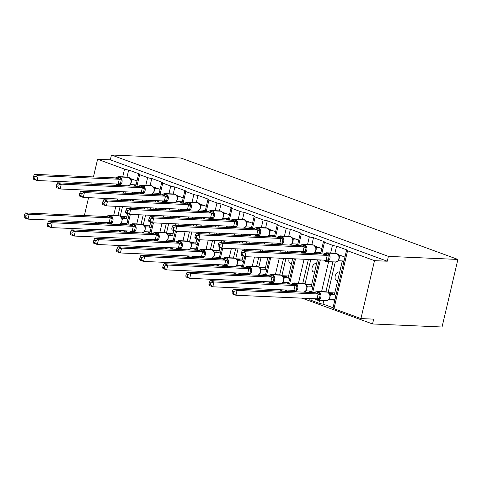 <?xml version="1.0" encoding="UTF-8"?>
<svg xmlns="http://www.w3.org/2000/svg" width="482" height="482" viewBox="0 0 482 482"><rect width="100%" height="100%" fill="white"/><g stroke="black" fill="none" stroke-linecap="round" stroke-linejoin="round"><path stroke-width="0.72" d="M93.442 176.924L97.587 159.265L110.336 159.819L111.469 154.993L180.967 158.042L457.9 259.437L442.054 327.007L372.55 323.958L373.683 319.132L360.934 318.578L333.978 308.709A3.006 0.458 -166.8 0 1 332.96 308.106L346.546 250.188A3.006 0.458 -166.8 0 1 347.257 250.062L336.593 246.157L334.948 253.164M95.731 222.1L95.623 222.564L98.43 223.594M117.265 230.486L121.536 232.053M140.364 238.945L144.636 240.512M163.464 247.405L167.736 248.971M186.57 255.864L190.842 257.43M209.67 264.323L213.942 265.889M232.77 272.782L237.048 274.348M255.876 281.241L260.147 282.807M278.976 289.7L283.247 291.267M302.081 298.159L372.55 323.958M137.015 180.943L130.291 178.485M336.593 246.157A3.006 0.458 13.2 0 1 332.459 245.26L324.464 242.332A3.006 0.458 -166.8 0 1 323.446 241.729A3.006 0.458 -166.8 0 1 324.151 241.603L313.493 237.698A3.006 0.458 13.2 0 1 309.354 236.801L301.358 233.872A3.006 0.458 -166.8 0 1 300.34 233.27A3.006 0.458 -166.8 0 1 301.051 233.143L290.387 229.239A3.006 0.458 13.2 0 1 286.254 228.341L278.259 225.413A3.006 0.458 -166.8 0 1 277.24 224.811A3.006 0.458 -166.8 0 1 277.951 224.684L267.287 220.78A3.006 0.458 13.2 0 1 263.154 219.882L255.153 216.954A3.006 0.458 -166.8 0 1 254.141 216.352A3.006 0.458 -166.8 0 1 254.845 216.225L244.181 212.321A3.006 0.458 13.2 0 1 240.048 211.423L232.053 208.495A3.006 0.458 -166.8 0 1 231.035 207.893A3.006 0.458 -166.8 0 1 231.746 207.766L221.081 203.862A3.006 0.458 13.2 0 1 216.948 202.964L208.953 200.036A3.006 0.458 -166.8 0 1 207.935 199.434A3.006 0.458 -166.8 0 1 208.64 199.307L197.982 195.403A3.006 0.458 13.2 0 1 193.842 194.505L185.847 191.577A3.006 0.458 -166.8 0 1 184.829 190.974A3.006 0.458 -166.8 0 1 185.54 190.848L174.876 186.944A3.006 0.458 13.2 0 1 170.742 186.046L162.747 183.118A3.006 0.458 -166.8 0 1 161.729 182.515A3.006 0.458 -166.8 0 1 162.44 182.389L151.776 178.485A3.006 0.458 13.2 0 1 147.643 177.593L139.641 174.665A3.006 0.458 -166.8 0 1 138.629 174.056A3.006 0.458 -166.8 0 1 139.334 173.93L128.67 170.025L127.031 177.039M135.834 185.962L134.237 185.377L134.056 186.148M132.646 192.155L132.327 193.517M130.923 199.524L130.598 200.892M129.194 206.898L128.875 208.26M127.603 213.671L126.405 218.78L128.001 219.364M134.237 185.377L135.954 185.456M126.826 224.383L123.97 223.335M125.127 231.619L122.681 230.727M160.114 189.402L153.39 186.938M151.776 178.485L150.131 185.498M158.94 194.421L157.343 193.836L157.162 194.608M155.752 200.614L155.433 201.976M154.023 207.983L153.704 209.345M152.294 215.358L151.975 216.719M150.703 222.13L149.504 227.239L151.101 227.823M157.343 193.836L159.054 193.915M149.926 232.842L147.07 231.794M148.227 240.078L145.787 239.186M183.214 197.861L176.496 195.397M174.876 186.944L173.231 193.957M182.039 202.88L180.443 202.295L180.262 203.067M178.852 209.074L178.533 210.435M177.123 216.442L176.804 217.804M175.394 223.811L175.074 225.178M173.809 230.589L172.61 235.692L174.207 236.276M180.443 202.295L182.16 202.374M173.026 241.301L170.176 240.253M171.333 248.537L168.887 247.646M206.32 206.32L199.596 203.856M197.982 195.403L196.337 202.416M205.139 211.339L203.543 210.755L203.368 211.52M201.958 217.533L201.639 218.894M200.229 224.901L199.91 226.263M198.5 232.27L198.18 233.637M196.909 239.048L195.71 244.151L197.307 244.736M203.543 210.755L205.26 210.827M196.132 249.76L193.276 248.712M194.433 256.996L191.987 256.105M229.42 214.779L222.696 212.315M221.081 203.862L219.437 210.875M228.245 219.798L226.648 219.214L226.468 219.979M225.058 225.992L224.739 227.353M223.329 233.36L223.009 234.722M221.6 240.729L221.28 242.097M220.009 247.507L218.816 252.61L220.413 253.195M226.648 219.214L228.366 219.286M219.232 258.213L216.376 257.171M217.533 265.455L215.093 264.564M252.526 223.238L245.802 220.774M244.181 212.321L242.542 219.334M251.345 228.257L249.748 227.673L249.568 228.438M248.158 234.445L247.838 235.812M246.435 241.819L246.109 243.181M244.705 249.188L244.38 250.55M243.115 255.966L241.916 261.069L243.512 261.654M249.748 227.673L251.465 227.745M242.338 266.673L239.482 265.63M240.638 273.915L238.192 273.017M275.626 231.697L268.902 229.233M267.287 220.78L265.642 227.787M274.451 236.716L272.854 236.132L272.673 236.897M271.264 242.904L270.944 244.272M269.534 250.279L269.215 251.64M267.805 257.647L265.016 269.528L266.612 270.113M272.854 236.132L274.565 236.204M265.437 275.132L262.582 274.089M263.738 282.374L261.292 281.476M298.726 240.15L292.008 237.692M290.387 229.239L288.742 236.246M297.551 245.175L295.954 244.591L295.773 245.356M294.363 251.363L294.044 252.731M292.634 258.738L288.122 277.987L289.718 278.572M295.954 244.591L297.671 244.663M288.537 283.591L285.681 282.548M286.844 290.833L284.398 289.935M321.831 248.61L315.108 246.151M313.493 237.698L311.848 244.705M320.651 253.634L319.054 253.05L318.873 253.815M317.469 259.822L311.221 286.447L312.818 287.031M319.054 253.05L320.771 253.122M311.643 292.05L308.787 291.007M309.944 299.292L307.498 298.394M120.247 216.243L122.506 206.603M123.916 200.596L124.236 199.235M125.645 193.228L125.965 191.86M123.579 191.758L123.259 193.119M121.85 199.126L121.53 200.494M120.12 206.501L117.97 215.653M143.347 224.702L145.606 215.062M147.016 209.055L147.335 207.694M148.745 201.681L149.065 200.319M146.679 200.217L146.359 201.578M144.949 207.585L144.63 208.947M143.22 214.96L141.075 224.106M166.453 233.161L168.712 223.521M170.122 217.515L170.441 216.147M171.851 210.14L172.17 208.778M169.778 208.676L169.459 210.038M168.049 216.044L167.73 217.406M166.326 223.419L164.175 232.565M189.553 241.615L191.812 231.981M193.222 225.974L193.541 224.606M194.951 218.599L195.27 217.237M192.884 217.135L192.565 218.497M191.155 224.504L190.836 225.865M189.426 231.872L187.281 241.024M212.652 250.074L214.918 240.44M216.322 234.433L216.647 233.065M218.051 227.058L218.37 225.697M215.984 225.594L215.665 226.956M214.255 232.963L213.936 234.324M212.526 240.331L210.381 249.483M235.758 258.533L238.018 248.899M239.427 242.886L239.747 241.524M241.157 235.517L241.476 234.156M239.09 234.047L238.771 235.415M237.361 241.422L237.042 242.783M235.632 248.79L233.481 257.942M258.858 266.992L261.117 257.358M262.527 251.345L262.847 249.983M264.257 243.976L264.576 242.615M262.19 242.506L261.871 243.874M260.461 249.881L260.141 251.243M258.732 257.249L256.587 266.401M281.964 275.451L285.953 258.442M287.362 252.435L287.682 251.074M285.29 250.965L284.97 252.333M283.561 258.34L279.687 274.861M305.064 283.91L310.782 259.533M308.396 259.424L302.792 283.32M344.931 257.069L338.207 254.61M343.756 262.088L342.16 261.503L334.327 294.906L335.924 295.49M342.16 261.503L343.877 261.581M334.743 300.509L331.887 299.467M323.856 300.467L323.006 304.076L333.044 307.751M328.164 292.369L335.297 261.961M332.911 261.853L325.892 291.779M97.587 159.265L124.537 169.134A3.006 0.458 13.2 0 0 128.67 170.025M110.336 159.819L387.269 261.214L374.514 260.66L347.564 250.791A3.006 0.458 -166.8 0 1 346.546 250.188M97.665 222.184L101.937 223.75M311.276 298.563L310.878 300.25L318.873 303.178A3.006 0.458 13.2 0 0 323.006 304.076M310.878 300.25A3.006 0.458 -166.8 0 1 309.86 299.647L310.125 298.509M286.971 291.429A3.006 0.458 -166.8 0 1 286.76 291.188L287.025 290.05M263.865 282.97A3.006 0.458 -166.8 0 1 263.654 282.729L263.919 281.59M240.765 274.511A3.006 0.458 -166.8 0 1 240.554 274.27L240.819 273.137M217.665 266.052A3.006 0.458 -166.8 0 1 217.454 265.811L217.719 264.678M194.559 257.593A3.006 0.458 -166.8 0 1 194.348 257.352L194.614 256.219M171.459 249.134A3.006 0.458 -166.8 0 1 171.249 248.893L171.514 247.76M148.354 240.675A3.006 0.458 -166.8 0 1 148.143 240.434L148.414 239.301M125.254 232.216A3.006 0.458 -166.8 0 1 125.043 231.975L125.308 230.842M84.386 215.532L88.58 197.668M89.989 191.661L90.309 190.3M91.719 184.293L92.038 182.931M127.152 200.735A4.416 2.729 -69.9 0 1 127.447 199.373M126.868 216.792L120.657 216.52M150.257 209.194A4.416 2.729 -69.9 0 1 150.553 207.832M149.974 225.251L143.763 224.98M173.357 217.653A4.416 2.729 -69.9 0 1 173.653 216.291M173.074 233.71L166.862 233.439M196.457 226.112A4.416 2.729 -69.9 0 1 196.752 224.751M196.18 242.169L189.962 241.898M219.563 234.571A4.416 2.729 -69.9 0 1 219.858 233.21M219.28 250.628L213.068 250.357M242.663 243.03A4.416 2.729 -69.9 0 1 242.958 241.669M242.38 259.087L236.168 258.816M265.769 251.49A4.416 2.729 -69.9 0 1 266.064 250.128M265.486 267.546L259.274 267.275M291.441 263.835L290.297 263.419A4.416 2.729 -69.9 0 1 289.164 258.581M288.585 276.005L282.374 275.734M314.541 272.294L313.396 271.878A4.416 2.729 -69.9 0 1 312.216 267.197A4.416 2.729 -69.9 0 1 315.909 263.485L316.602 263.515M311.685 284.464L305.474 284.187M337.641 280.753L336.496 280.337A4.416 2.729 -69.9 0 1 335.321 275.656A4.416 2.729 -69.9 0 1 339.009 271.944L339.702 271.975M334.791 292.923L328.579 292.646M374.514 260.66L360.934 318.578M457.9 259.437L388.402 256.388L387.269 261.214M111.469 154.993L388.402 256.388M314.619 292.972L315.632 291.899L317.487 292.08A1 0.621 -69.9 0 1 318.186 291.562L318.632 291.724A4.314 3.326 92.5 0 1 320.843 297.045A4.314 3.326 92.5 0 1 317.469 300.184L326.398 300.575L328.356 299.979L330.007 297.394L329.851 294.484L327.676 292.14A1 0.621 110.1 0 0 327.561 292.116L327.115 291.953A4.314 3.326 -87.5 0 0 326.332 291.797L317.403 291.405A4.314 3.326 92.5 0 1 318.186 291.562L327.115 291.953A1 0.621 -69.9 0 1 327.236 291.978A1 0.621 -69.9 0 1 327.338 292.038M232.475 290.863L232.023 292.791L233.499 293.333L233.951 291.405L232.475 290.863L233.36 289.079L237.06 290.435L318.21 293.99L315.945 293.219A2.205 1.362 110.1 0 0 317.487 292.08L320.409 293.646L319.759 296.84L318.994 299.683L315.794 299.298A1 0.621 110.1 0 0 316.126 299.84A1 0.621 110.1 0 0 316.24 299.864M233.951 291.405L237.06 290.435L235.927 295.261L317.017 298.81L318.15 293.984M233.36 289.079L314.505 292.634L317.403 291.405M315.945 293.219L314.505 292.634M233.499 293.333L235.927 295.261L232.228 293.906L232.023 292.791M318.994 299.683L317.017 298.81M330.64 292.737L332.508 293.424L329.2 293.279M329.887 294.285L330.483 294.568L329.296 299.352M334.375 294.695L330.483 294.526M334.96 299.599L329.351 299.352M330.031 295.394L329.567 293.845M329.586 294.05L330.074 294.442M318.21 293.99L320.409 293.646M328.983 293.026L329.067 292.67M323.675 254.357L324.675 253.273L326.543 253.472L329.465 255.038L328.049 261.069L325.296 260.846A1 0.621 110.1 0 0 325.621 261.395A1 0.621 110.1 0 0 325.742 261.419A4.314 3.326 92.5 0 0 326.525 261.575L335.454 261.967A4.314 3.326 -87.5 0 0 338.828 258.822A4.314 3.326 -87.5 0 0 336.617 253.508L336.171 253.345A4.314 3.326 -87.5 0 0 335.388 253.183L336.291 253.363A1 0.621 110.1 0 0 336.171 253.345L327.242 252.954A1 0.621 110.1 0 0 326.543 253.472A2.205 1.362 -69.9 0 1 325.001 254.61L323.561 254.02L242.416 250.465L246.115 251.821L327.206 255.376L325.001 254.61M243.006 252.791L241.53 252.249L241.078 254.177L242.554 254.719L243.006 252.791L246.115 251.821L244.983 256.647L326.073 260.202L327.206 255.376M242.554 254.719L244.983 256.647L241.283 255.291L241.078 254.177M326.404 260.25L326.073 260.202M342.075 256.026L339.539 255.912L338.352 260.738M344.015 260.985L338.406 260.738M338.942 255.671L339.539 255.912M335.454 261.967L337.412 261.365C339.268 259.274 339.768 257.442 338.912 255.87L336.731 253.526A1 0.621 -69.9 0 1 336.87 253.616M339.087 256.779L338.641 255.436L339.129 255.828M325.446 254.773A2.205 1.362 -69.9 0 0 326.989 253.634A1 0.621 -69.9 0 1 327.688 253.116L327.242 252.954A4.314 3.326 92.5 0 0 326.459 252.791L323.561 254.02M329.465 255.038L327.266 255.376M326.133 260.202L328.049 261.069M242.416 250.465L241.53 252.249M300.575 245.898L301.569 244.814L303.443 245.013L306.365 246.579L304.949 252.61L302.196 252.387A1 0.621 110.1 0 0 302.521 252.936A1 0.621 110.1 0 0 302.642 252.96A4.314 3.326 92.5 0 0 303.425 253.116L312.348 253.508A4.314 3.326 -87.5 0 0 315.722 250.363A4.314 3.326 -87.5 0 0 313.511 245.049L313.071 244.886A4.314 3.326 -87.5 0 0 312.282 244.723L313.186 244.91A1 0.621 110.1 0 0 313.071 244.886L304.142 244.495A1 0.621 110.1 0 0 303.443 245.013A2.205 1.362 -69.9 0 1 301.901 246.151L300.461 245.561L219.31 242.006L223.015 243.362L304.106 246.917L301.901 246.151M219.906 244.332L218.424 243.79L217.972 245.718L219.455 246.26L219.906 244.332L223.015 243.362L221.883 248.188L302.973 251.743L304.106 246.917M219.455 246.26L221.883 248.188L218.183 246.832L217.972 245.718M303.298 251.797L302.973 251.743M318.976 247.567L316.439 247.453L315.252 252.279M320.91 252.526L315.306 252.285M315.843 247.212L316.439 247.453M312.348 253.508L314.312 252.905C316.168 250.815 316.668 248.983 315.806 247.411L313.631 245.073A1 0.621 -69.9 0 1 313.77 245.157M315.981 248.32L315.535 246.977L316.029 247.368M302.347 246.314A2.205 1.362 -69.9 0 0 303.889 245.175A1 0.621 -69.9 0 1 304.588 244.657L304.142 244.495A4.314 3.326 92.5 0 0 303.359 244.338L300.461 245.561M306.365 246.579L304.16 246.917M303.033 251.743L304.949 252.61M219.31 242.006L218.424 243.79M277.469 237.439L278.469 236.361L280.337 236.554L283.259 238.12L281.843 244.151L279.09 243.928A1 0.621 110.1 0 0 279.421 244.476A1 0.621 110.1 0 0 279.536 244.501A4.314 3.326 92.5 0 0 280.325 244.657L289.248 245.049A4.314 3.326 -87.5 0 0 292.622 241.904A4.314 3.326 -87.5 0 0 290.411 236.59L289.965 236.427A4.314 3.326 -87.5 0 0 289.182 236.27L290.086 236.451A1 0.621 110.1 0 0 289.965 236.427L281.042 236.035A1 0.621 110.1 0 0 280.337 236.554A2.205 1.362 -69.9 0 1 278.801 237.692L277.355 237.102L196.21 233.547L199.91 234.903L281 238.457L278.801 237.692M196.801 235.873L195.324 235.33L194.873 237.258L196.349 237.801L196.801 235.873L199.91 234.903L198.783 239.729L279.867 243.283L281 238.457M196.349 237.801L198.783 239.729L195.077 238.373L194.873 237.258M280.199 243.338L279.867 243.283M295.87 239.108L293.339 239L292.146 243.82M297.81 244.067L292.206 243.826M292.737 238.753L293.339 239M289.248 245.049L291.212 244.452M292.881 239.861L292.423 238.313L290.532 236.614A1 0.621 -69.9 0 1 290.664 236.698M291.206 244.446C293.068 242.356 293.562 240.524 292.707 238.952L292.435 238.524L292.923 238.909M279.241 237.855A2.205 1.362 -69.9 0 0 280.783 236.716A1 0.621 -69.9 0 1 281.482 236.198L281.042 236.035A4.314 3.326 92.5 0 0 280.253 235.879L277.355 237.102M283.259 238.12L281.06 238.457M279.928 243.283L281.843 244.151M196.21 233.547L195.324 235.33M254.369 228.986L255.37 227.902L257.237 228.094L260.16 229.661L258.744 235.692L255.99 235.475A1 0.621 110.1 0 0 256.316 236.017A1 0.621 110.1 0 0 256.436 236.041A4.314 3.326 92.5 0 0 257.219 236.198L266.148 236.59A4.314 3.326 -87.5 0 0 269.516 233.445A4.314 3.326 -87.5 0 0 267.311 228.131L266.865 227.968A4.314 3.326 -87.5 0 0 266.082 227.811L266.986 227.992A1 0.621 110.1 0 0 266.865 227.968L257.936 227.576A1 0.621 110.1 0 0 257.237 228.094A2.205 1.362 -69.9 0 1 255.695 229.233L254.255 228.643L173.11 225.088L176.81 226.444L257.9 229.998L255.695 229.233M173.701 227.414L172.225 226.871L171.767 228.799L173.249 229.342L173.701 227.414L176.81 226.444L175.677 231.27L256.767 234.824L257.9 229.998M173.249 229.342L175.677 231.27L171.978 229.914L171.767 228.799M257.099 234.879L256.767 234.824M272.77 230.649L270.233 230.541L269.046 235.361M274.71 235.608L269.101 235.367M269.637 230.294L270.233 230.541M266.148 236.59L268.106 235.993C269.962 233.897 270.462 232.065 269.601 230.498L267.426 228.155A1 0.621 -69.9 0 1 267.564 228.239M269.781 231.402L269.336 230.065L269.824 230.456M255.382 227.914L254.255 228.643M260.16 229.661L257.96 229.998M256.828 234.83L258.744 235.692M173.11 225.088L172.225 226.871M231.27 220.527L232.264 219.443L234.138 219.635L237.054 221.202L235.638 227.233L232.884 227.016A1 0.621 110.1 0 0 233.216 227.558A1 0.621 110.1 0 0 233.33 227.582A4.314 3.326 92.5 0 0 234.119 227.739L243.042 228.131A4.314 3.326 -87.5 0 0 246.416 224.986A4.314 3.326 -87.5 0 0 244.205 219.672L243.759 219.509A4.314 3.326 -87.5 0 0 242.976 219.352L243.88 219.533A1 0.621 110.1 0 0 243.759 219.509L234.836 219.117A1 0.621 110.1 0 0 234.138 219.635A2.205 1.362 -69.9 0 1 232.595 220.774L231.149 220.184L150.004 216.635L153.71 217.985L234.855 221.545L232.595 220.774M150.601 218.955L149.119 218.418L148.667 220.346L150.149 220.883L150.601 218.955L153.71 217.985L152.577 222.817L233.668 226.365L234.8 221.539M150.149 220.883L152.577 222.817L148.872 221.461L148.667 220.346M233.993 226.42L233.668 226.365M249.67 222.19L247.133 222.082L245.947 226.902M251.604 227.155L246.001 226.908M246.531 221.834L247.133 222.082M243.042 228.131L245.007 227.534C246.862 225.437 247.362 223.606 246.501 222.039L244.326 219.696A1 0.621 -69.9 0 1 244.458 219.78M246.676 222.943L246.23 221.606L246.718 221.997M232.282 219.455L231.149 220.184M237.054 221.202L234.855 221.545M233.722 226.371L235.638 227.233M150.004 216.635L149.119 218.418M291.52 284.513L292.532 283.44L294.388 283.621A1 0.621 -69.9 0 1 295.086 283.103L295.532 283.265A4.314 3.326 92.5 0 1 297.743 288.585A4.314 3.326 92.5 0 1 294.369 291.731L303.292 292.116L305.257 291.52L306.901 288.935L306.751 286.025L304.576 283.681A1 0.621 110.1 0 0 304.455 283.657L304.015 283.494A4.314 3.326 -87.5 0 0 303.226 283.338L294.303 282.946A4.314 3.326 92.5 0 1 295.086 283.103L304.015 283.494A1 0.621 -69.9 0 1 304.13 283.518A1 0.621 -69.9 0 1 304.238 283.579M209.369 282.404L208.917 284.332L210.399 284.874L210.851 282.946L209.369 282.404L210.254 280.62L213.96 281.976L295.105 285.531L292.845 284.76A2.205 1.362 110.1 0 0 294.388 283.621L297.304 285.187L296.659 288.381L295.894 291.224L292.695 290.839A1 0.621 110.1 0 0 293.02 291.381A1 0.621 110.1 0 0 293.14 291.405M210.851 282.946L213.96 281.976L212.827 286.802L293.918 290.351L295.05 285.525M210.254 280.62L291.399 284.175L294.303 282.946M292.845 284.76L291.399 284.175M210.399 284.874L212.827 286.802L209.122 285.446L208.917 284.332M295.894 291.224L293.918 290.351M307.54 284.278L309.402 284.964L306.094 284.82M306.781 285.826L307.383 286.109L306.197 290.893M311.27 286.236L307.383 286.067M311.854 291.14L306.251 290.893M306.926 286.935L306.468 285.386M306.48 285.591L306.968 285.983M295.105 285.531L297.304 285.187M305.877 284.567L305.962 284.211M268.414 276.053L269.426 274.981L271.282 275.162A1 0.621 -69.9 0 1 271.987 274.644L272.426 274.806A4.314 3.326 92.5 0 1 274.638 280.126A4.314 3.326 92.5 0 1 271.264 283.271L280.193 283.657L282.151 283.061L283.802 280.476L283.651 277.566L281.476 275.222A1 0.621 110.1 0 0 281.355 275.198L280.91 275.035A4.314 3.326 -87.5 0 0 280.126 274.879L271.197 274.487A4.314 3.326 92.5 0 1 271.987 274.644L280.91 275.035A1 0.621 -69.9 0 1 281.03 275.059A1 0.621 -69.9 0 1 281.133 275.12M186.269 273.945L185.817 275.873L187.293 276.415L187.745 274.487L186.269 273.945L187.155 272.161L190.854 273.517L272.005 277.072L269.739 276.307A2.205 1.362 110.1 0 0 271.282 275.162L274.204 276.728L273.553 279.922L272.788 282.765L269.589 282.38A1 0.621 110.1 0 0 269.92 282.922A1 0.621 110.1 0 0 270.034 282.946M187.745 274.487L190.854 273.517L189.721 278.343L270.812 281.898L271.944 277.066M187.155 272.161L268.245 275.716L271.197 274.487M269.739 276.307L268.299 275.716M187.293 276.415L189.721 278.343L186.022 276.987L185.817 275.873M272.788 282.765L270.812 281.898M284.44 275.825L286.302 276.505L282.994 276.361M283.681 277.367L284.278 277.65L283.091 282.434M288.17 277.777L284.278 277.608M288.754 282.681L283.151 282.434M283.826 278.476L283.362 276.927M283.38 277.132L283.868 277.524M272.005 277.072L274.204 276.728M282.777 276.108L282.862 275.752M245.314 267.594L246.326 266.522L248.182 266.709A1 0.621 -69.9 0 1 248.881 266.191L249.327 266.353A4.314 3.326 92.5 0 1 251.538 271.667A4.314 3.326 92.5 0 1 248.164 274.812L257.093 275.204L259.051 274.601L260.702 272.017L260.545 269.107L258.37 266.763A1 0.621 110.1 0 0 258.25 266.739L257.81 266.576A4.314 3.326 -87.5 0 0 257.02 266.419L248.097 266.028A4.314 3.326 92.5 0 1 248.881 266.191L257.81 266.576A1 0.621 -69.9 0 1 257.924 266.6A1 0.621 -69.9 0 1 258.033 266.66M163.163 265.486L162.711 267.414L164.193 267.956L164.645 266.028L163.163 265.486L164.049 263.702L167.754 265.058L248.845 268.613L246.639 267.847A2.205 1.362 110.1 0 0 248.182 266.709L251.104 268.275L250.453 271.462L249.688 274.306L246.489 273.921A1 0.621 110.1 0 0 246.814 274.469A1 0.621 110.1 0 0 246.935 274.487M164.645 266.028L167.754 265.058L166.621 269.884L247.712 273.439L248.845 268.613M164.049 263.702L245.139 267.257L248.097 266.028M246.639 267.847L245.199 267.257M164.193 267.956L166.621 269.884L162.922 268.528L162.711 267.414M249.688 274.306L247.712 273.439M261.334 267.365L263.202 268.046L259.888 267.902M260.581 268.908L261.178 269.191L259.991 273.975M265.07 269.324L261.178 269.149M265.648 274.222L260.045 273.975M260.726 270.016L260.262 268.468M260.28 268.673L260.768 269.064M248.905 268.613L251.104 268.275M259.678 267.649L259.756 267.293M235.776 266.263L237.596 263.558L237.162 260.009L238.078 260.69L236.885 265.516M222.214 259.135L223.22 258.063L225.076 258.25L227.998 259.816L226.582 265.847L223.389 265.462A1 0.621 110.1 0 0 223.714 266.01A1 0.621 110.1 0 0 223.835 266.034M141.545 257.569L140.063 257.027L139.611 258.954L141.087 259.497L141.545 257.569L144.654 256.599L225.739 260.153L222.094 258.798L140.949 255.243L144.654 256.599L143.522 261.425L224.612 264.98L225.739 260.153M141.087 259.497L143.522 261.425L139.816 260.069L139.611 258.954M226.582 265.847L224.612 264.98M238.235 258.906L240.096 259.587L236.789 259.443M241.964 260.864L238.078 260.69M242.548 265.763L236.945 265.516M222.094 258.798L224.998 257.569A4.314 3.326 92.5 0 1 225.781 257.731L234.704 258.123A4.314 3.326 -87.5 0 0 233.921 257.96L224.998 257.569M237.62 261.557L237.174 260.214M223.54 259.388A2.205 1.362 110.1 0 0 225.076 258.25A1 0.621 -69.9 0 1 225.781 257.731L226.227 257.894A4.314 3.326 92.5 0 1 228.432 263.208A4.314 3.326 92.5 0 1 225.064 266.353L233.987 266.745L235.77 266.263M225.799 260.153L227.998 259.816M140.063 257.027L140.949 255.243M236.572 259.189L236.656 258.834M208.164 212.068L209.164 210.983L211.032 211.176L213.954 212.743L212.538 218.774L209.784 218.557A1 0.621 110.1 0 0 210.11 219.099A1 0.621 110.1 0 0 210.23 219.123A4.314 3.326 92.5 0 0 211.014 219.28L219.943 219.672A4.314 3.326 -87.5 0 0 223.317 216.526A4.314 3.326 -87.5 0 0 221.105 211.212L220.66 211.05A4.314 3.326 -87.5 0 0 219.876 210.893L220.78 211.074A1 0.621 110.1 0 0 220.66 211.05L211.737 210.658A1 0.621 110.1 0 0 211.032 211.176A2.205 1.362 -69.9 0 1 209.489 212.315L208.049 211.725L126.905 208.176L130.604 209.531L211.755 213.086L209.489 212.315M127.495 210.495L126.019 209.959L125.567 211.887L127.043 212.429L127.495 210.495L130.604 209.531L129.471 214.357L210.562 217.906L211.694 213.08M127.043 212.429L129.471 214.357L125.772 213.002L125.567 211.887M210.893 217.96L210.562 217.906M226.564 213.731L224.028 213.622L222.841 218.448M228.504 218.695L222.895 218.448M223.431 213.375L224.028 213.622M219.943 219.672L221.901 219.075C223.756 216.978 224.257 215.147 223.401 213.58L221.226 211.237A1 0.621 -69.9 0 1 221.358 211.321M223.576 214.484L223.13 213.146L223.618 213.538M209.176 210.995L208.049 211.725M213.954 212.743L211.755 213.086M210.622 217.912L212.538 218.774M126.905 208.176L126.019 209.959M199.108 250.676L200.12 249.604L201.976 249.79A1 0.621 -69.9 0 1 202.675 249.272L203.121 249.435A4.314 3.326 92.5 0 1 205.332 254.749A4.314 3.326 92.5 0 1 201.958 257.894L210.887 258.286L212.845 257.683L214.496 255.099L214.339 252.188L212.164 249.851A1 0.621 110.1 0 0 212.05 249.827L211.604 249.664A4.314 3.326 -87.5 0 0 210.821 249.501L201.892 249.116A4.314 3.326 92.5 0 1 202.675 249.272L211.604 249.664A1 0.621 -69.9 0 1 211.725 249.688A1 0.621 -69.9 0 1 211.827 249.742M116.963 248.567L116.511 250.495L117.988 251.038L118.439 249.11L116.963 248.567L117.849 246.784L121.548 248.14L202.639 251.694L200.434 250.929A2.205 1.362 110.1 0 0 201.976 249.79L204.898 251.357L204.248 254.544L203.482 257.388L200.283 257.002A1 0.621 110.1 0 0 200.614 257.551A1 0.621 110.1 0 0 200.729 257.575M118.439 249.11L121.548 248.14L120.416 252.966L201.506 256.52L202.639 251.694M117.849 246.784L198.939 250.339L201.892 249.116M200.434 250.929L198.994 250.339M117.988 251.038L120.416 252.966L116.716 251.61L116.511 250.495M203.482 257.388L201.506 256.52M215.129 250.447L216.996 251.128L213.689 250.983M214.376 251.99L214.972 252.273L213.785 257.057M218.864 252.405L214.972 252.231M219.449 257.304L213.839 257.057M214.52 253.098L214.056 251.55M214.074 251.755L214.562 252.146M202.699 251.694L204.898 251.357M213.472 250.73L213.556 250.375M185.064 203.609L186.058 202.524L187.932 202.717L190.854 204.284L189.438 210.321L186.685 210.098A1 0.621 110.1 0 0 187.01 210.64A1 0.621 110.1 0 0 187.13 210.664A4.314 3.326 92.5 0 0 187.914 210.821L196.843 211.212A4.314 3.326 -87.5 0 0 200.211 208.073A4.314 3.326 -87.5 0 0 198 202.753L197.56 202.591A4.314 3.326 -87.5 0 0 196.77 202.434L197.674 202.615A1 0.621 110.1 0 0 197.56 202.591L188.631 202.199A1 0.621 110.1 0 0 187.932 202.717A2.205 1.362 -69.9 0 1 186.389 203.856L184.889 203.265L103.799 199.717L107.504 201.072L188.655 204.627L186.389 203.856M104.395 202.042L102.913 201.5L102.461 203.428L103.943 203.97L104.395 202.042L107.504 201.072L106.371 205.898L187.462 209.447L188.595 204.621M103.943 203.97L106.371 205.898L102.672 204.543L102.461 203.428M187.787 209.501L187.462 209.447M203.464 205.272L200.928 205.163L199.741 209.989M205.398 210.236L199.795 209.989M200.331 204.922L200.928 205.163M196.843 211.212L198.801 210.616C200.657 208.525 201.157 206.694 200.295 205.121L198.12 202.777A1 0.621 -69.9 0 1 198.259 202.862M200.476 206.025L200.03 204.687L200.518 205.079M186.076 202.536L184.949 203.271M190.854 204.284L188.655 204.627M187.522 209.453L189.438 210.321M103.799 199.717L102.913 201.5M176.008 242.217L177.021 241.151L178.876 241.331A1 0.621 -69.9 0 1 179.575 240.813L180.021 240.976A4.314 3.326 92.5 0 1 182.232 246.29A4.314 3.326 92.5 0 1 178.858 249.435L187.781 249.827L189.745 249.224L191.39 246.639L191.24 243.729L189.065 241.392A1 0.621 110.1 0 0 188.944 241.368L188.504 241.205A4.314 3.326 -87.5 0 0 187.715 241.042L178.792 240.657A4.314 3.326 92.5 0 1 179.575 240.813L188.504 241.205A1 0.621 -69.9 0 1 188.619 241.229A1 0.621 -69.9 0 1 188.727 241.283M93.857 240.108L93.406 242.036L94.888 242.579L95.34 240.651L93.857 240.108L94.743 238.325L98.449 239.681L179.539 243.235L177.334 242.47A2.205 1.362 110.1 0 0 178.876 241.331L181.792 242.898L181.148 246.085L180.382 248.929L177.183 248.543A1 0.621 110.1 0 0 177.509 249.092A1 0.621 110.1 0 0 177.629 249.116M95.34 240.651L98.449 239.681L97.316 244.507L178.406 248.061L179.539 243.235M94.743 238.325L175.834 241.88L178.792 240.657M177.334 242.47L175.894 241.88M94.888 242.579L97.316 244.507L93.61 243.151L93.406 242.036M180.382 248.929L178.406 248.061M192.029 241.988L193.891 242.669L190.583 242.524M191.27 243.531L191.872 243.814L190.685 248.598M195.758 243.946L191.872 243.778M196.343 248.845L190.739 248.604M191.414 244.639L190.956 243.091M190.968 243.302L191.456 243.687M179.593 243.235L181.792 242.898M190.366 242.271L190.45 241.916M161.958 195.15L162.958 194.065L164.826 194.258L167.748 195.825L166.332 201.862L163.579 201.639A1 0.621 110.1 0 0 163.91 202.181A1 0.621 110.1 0 0 164.025 202.205A4.314 3.326 92.5 0 0 164.814 202.362L173.737 202.753A4.314 3.326 -87.5 0 0 177.111 199.614A4.314 3.326 -87.5 0 0 174.9 194.294L174.454 194.132A4.314 3.326 -87.5 0 0 173.671 193.975L174.574 194.156A1 0.621 110.1 0 0 174.454 194.132L165.531 193.74A1 0.621 110.1 0 0 164.826 194.258A2.205 1.362 -69.9 0 1 163.29 195.397L161.789 194.806L80.699 191.258L84.404 192.613L165.549 196.168L163.29 195.397M81.295 193.583L79.813 193.041L79.361 194.969L80.837 195.511L81.295 193.583L84.404 192.613L83.272 197.439L164.362 200.988L165.489 196.162M80.837 195.511L83.272 197.439L79.566 196.084L79.361 194.969M164.687 201.042L164.362 200.988M180.364 196.813L177.828 196.704L176.635 201.53M182.298 201.777L176.695 201.53M177.225 196.463L177.828 196.704M175.526 202.271L175.701 202.157C177.557 200.066 178.051 198.235 177.195 196.662L177.37 197.566M176.924 196.228L177.412 196.62M175.52 202.271L173.737 202.753M162.97 194.077L161.844 194.812M167.748 195.825L165.549 196.168M164.416 200.994L166.332 201.862M80.699 191.258L79.813 193.041M152.902 233.758L153.915 232.692L155.77 232.872A1 0.621 -69.9 0 1 156.475 232.354L156.915 232.517A4.314 3.326 92.5 0 1 159.126 237.831A4.314 3.326 92.5 0 1 155.752 240.976L164.681 241.368L166.639 240.771L168.29 238.18L168.14 235.276L165.965 232.933A1 0.621 110.1 0 0 165.844 232.908L165.398 232.746A4.314 3.326 -87.5 0 0 164.615 232.589L155.686 232.197A4.314 3.326 92.5 0 1 156.475 232.354L165.398 232.746A1 0.621 -69.9 0 1 165.519 232.77A1 0.621 -69.9 0 1 165.621 232.824M70.758 231.649L70.306 233.577L71.782 234.119L72.234 232.191L70.758 231.649L71.643 229.866L75.343 231.221L156.433 234.776L154.228 234.011A2.205 1.362 110.1 0 0 155.77 232.872L158.692 234.439L158.042 237.626L157.277 240.47L154.077 240.084A1 0.621 110.1 0 0 154.409 240.632A1 0.621 110.1 0 0 154.523 240.657M72.234 232.191L75.343 231.221L74.216 236.047L155.3 239.602L156.433 234.776M71.643 229.866L152.734 233.421L155.686 232.197M154.228 234.011L152.788 233.421M71.782 234.119L74.216 236.047L70.511 234.692L70.306 233.577M157.277 240.47L155.3 239.602M168.929 233.529L170.791 234.21L167.483 234.065M168.17 235.071L168.766 235.355L167.579 240.138M172.658 235.487L168.766 235.318M173.243 240.385L167.64 240.144M168.314 236.18L167.85 234.632M167.869 234.842L168.357 235.228M156.493 234.776L158.692 234.439M167.266 233.812L167.35 233.457M138.858 186.691L139.858 185.606L141.726 185.799L144.648 187.365L143.232 193.403L140.479 193.18A1 0.621 110.1 0 0 140.804 193.722A1 0.621 110.1 0 0 140.925 193.746A4.314 3.326 92.5 0 0 141.708 193.903L150.637 194.294A4.314 3.326 -87.5 0 0 154.011 191.155A4.314 3.326 -87.5 0 0 151.8 185.835L151.354 185.672A4.314 3.326 -87.5 0 0 150.571 185.516L151.475 185.697A1 0.621 110.1 0 0 151.354 185.672L142.425 185.281A1 0.621 110.1 0 0 141.726 185.799A2.205 1.362 -69.9 0 1 140.184 186.938L138.689 186.347L57.599 182.798L61.298 184.154L142.449 187.709L140.184 186.938M58.189 185.124L56.713 184.582L56.261 186.51L57.738 187.052L58.189 185.124L61.298 184.154L60.166 188.98L141.256 192.529L142.389 187.703M57.738 187.052L60.166 188.98L56.466 187.625L56.261 186.51M141.588 192.583L141.256 192.529M157.259 188.354L154.722 188.245L153.535 193.071M159.199 193.318L153.589 193.071M154.126 188.004L154.722 188.245M150.637 194.294L152.595 193.698C154.451 191.607 154.951 189.775 154.089 188.203L151.914 185.859A1 0.621 -69.9 0 1 152.053 185.944M154.27 189.113L153.824 187.769L154.312 188.161M139.87 185.618L138.744 186.353M144.648 187.365L142.449 187.709M141.316 192.535L143.232 193.403M57.599 182.798L56.713 184.582M129.803 225.305L130.815 224.232L132.586 223.738A4.314 3.326 92.5 0 1 133.369 223.895L133.815 224.058A4.314 3.326 92.5 0 1 136.026 229.372A4.314 3.326 92.5 0 1 132.652 232.517L141.581 232.908L143.54 232.312M47.652 223.19L47.2 225.124L48.682 225.66L49.134 223.732L47.652 223.19L48.543 221.407L52.243 222.762L133.333 226.317L129.688 224.961L130.803 224.22L133.116 224.576L135.593 225.98L134.177 232.011L130.977 231.631A1 0.621 110.1 0 0 131.303 232.173A1 0.621 110.1 0 0 131.423 232.197M49.134 223.732L52.243 222.762L51.11 227.594L132.201 231.143L133.333 226.317M48.543 221.407L129.688 224.961M48.682 225.66L51.11 227.594L47.411 226.239L47.2 225.124M134.177 232.011L132.201 231.143M145.823 225.07L147.691 225.751L144.377 225.606M145.07 226.612L145.666 226.895L144.48 231.679M149.559 227.028L145.666 226.859M150.137 231.932L144.534 231.685M145.215 227.721L144.751 226.172L142.859 224.473A1 0.621 110.1 0 0 142.744 224.449L142.298 224.287A4.314 3.326 -87.5 0 0 141.515 224.13L132.586 223.738M143.54 232.306L145.19 229.721L144.751 226.172M144.769 226.383L145.257 226.775M133.394 226.317L135.593 225.98M144.166 225.353L144.245 225.004M115.758 178.232L116.752 177.147L118.626 177.34L121.542 178.906L120.132 184.943L117.379 184.72A1 0.621 110.1 0 0 117.704 185.263A1 0.621 110.1 0 0 117.825 185.287A4.314 3.326 92.5 0 0 118.608 185.45L127.531 185.835A4.314 3.326 -87.5 0 0 130.905 182.696A4.314 3.326 -87.5 0 0 128.694 177.376L128.254 177.213A4.314 3.326 -87.5 0 0 127.465 177.057L128.369 177.237A1 0.621 110.1 0 0 128.254 177.213L119.325 176.822A1 0.621 110.1 0 0 118.626 177.34A2.205 1.362 -69.9 0 1 117.084 178.485L115.584 177.888L34.493 174.339L38.199 175.695L119.343 179.25L117.084 178.485M35.09 176.665L33.607 176.123L33.156 178.051L34.638 178.593L35.09 176.665L38.199 175.695L37.066 180.521L118.156 184.076L119.289 179.244M34.638 178.593L37.066 180.521L33.36 179.165L33.156 178.051M118.482 184.124L118.156 184.076M134.159 179.9L131.622 179.786L130.435 184.612M136.093 184.859L130.489 184.612M131.02 179.545L131.622 179.786M127.531 185.835L129.495 185.239C131.351 183.148 131.851 181.316 130.99 179.744L128.815 177.4A1 0.621 -69.9 0 1 128.953 177.484M131.164 180.654L130.718 179.31L131.206 179.702M116.771 177.159L115.638 177.894M121.542 178.906L119.343 179.25M118.21 184.076L120.132 184.943M34.493 174.339L33.607 176.123M106.703 216.846L107.709 215.773L109.571 215.954A1 0.621 -69.9 0 1 110.27 215.436L110.715 215.599A4.314 3.326 92.5 0 1 112.921 220.919A4.314 3.326 92.5 0 1 109.553 224.058L118.476 224.449L120.44 223.853L122.085 221.262L121.934 218.358L119.759 216.014A1 0.621 110.1 0 0 119.638 215.99L119.193 215.828A4.314 3.326 -87.5 0 0 118.409 215.671L109.486 215.279A4.314 3.326 92.5 0 1 110.27 215.436L119.193 215.828A1 0.621 -69.9 0 1 119.313 215.852A1 0.621 -69.9 0 1 119.422 215.912M24.552 214.737L24.1 216.665L25.582 217.207L26.034 215.273L24.552 214.737L25.438 212.954L29.143 214.309L110.288 217.864L108.028 217.093A2.205 1.362 110.1 0 0 109.571 215.954L112.487 217.521L111.836 220.714L111.071 223.552L107.878 223.172A1 0.621 110.1 0 0 108.203 223.714A1 0.621 110.1 0 0 108.323 223.738M26.034 215.273L29.143 214.309L28.01 219.135L109.101 222.684L110.233 217.858M25.438 212.954L106.528 216.502L109.486 215.279M108.028 217.093L106.582 216.502M25.582 217.207L28.01 219.135L24.305 217.78L24.1 216.665M111.071 223.552L109.101 222.684M122.723 216.611L124.585 217.292L121.277 217.147M121.964 218.153L122.567 218.436L121.374 223.22M126.453 218.569L122.567 218.4M127.037 223.473L121.434 223.226M122.109 219.262L121.651 217.713M121.663 217.924L122.151 218.316M110.288 217.864L112.487 217.521M121.06 216.894L121.145 216.545M124.537 169.134L122.729 176.852M119.277 191.571L118.958 192.933M117.548 198.939L117.228 200.301M115.819 206.308L113.674 215.46M139.641 174.665L136.918 186.275M135.514 192.282L135.195 193.643M133.785 199.65L133.466 201.012M132.056 207.019L131.737 208.387M130.327 214.394L127.863 224.883M126.453 230.89L126.133 232.258M147.643 177.593L145.829 185.311M142.377 200.03L142.057 201.392M140.648 207.399L140.328 208.76M138.918 214.767L136.774 223.919M162.747 183.118L160.024 194.728M158.614 200.741L158.295 202.103M156.885 208.11L156.566 209.471M155.156 215.478L154.836 216.846M153.427 222.853L150.968 233.342M149.559 239.349L149.239 240.711M170.742 186.046L168.935 193.77M165.483 208.483L165.163 209.851M163.753 215.858L163.434 217.219M162.024 223.226L159.879 232.378M185.847 191.577L183.124 203.187M181.714 209.2L181.395 210.562M179.985 216.569L179.666 217.93M178.256 223.937L177.936 225.305M176.532 231.312L174.068 241.801M172.658 247.808L172.339 249.17M193.842 194.505L192.035 202.223M188.583 216.942L188.263 218.31M186.853 224.317L186.534 225.678M185.124 231.685L182.979 240.837M208.953 200.036L206.23 211.646M204.82 217.653L204.501 219.021M203.091 225.028L202.771 226.389M201.362 232.396L201.042 233.758M199.632 239.771L197.168 250.26M195.764 256.267L195.445 257.629M216.948 202.964L215.135 210.682M211.682 225.401L211.363 226.769M209.953 232.776L209.634 234.138M208.23 240.144L206.079 249.296M232.053 208.495L229.33 220.105M227.92 226.112L227.6 227.48M226.191 233.487L225.871 234.848M224.461 240.855L224.142 242.217M222.732 248.23L220.274 258.72M218.864 264.726L218.545 266.088M240.048 211.423L238.241 219.141M234.788 233.86L234.469 235.222M233.059 241.235L232.74 242.597M231.33 248.604L229.185 257.756M255.153 216.954L252.429 228.564M251.026 234.571L250.7 235.939M249.296 241.946L248.977 243.308M247.567 249.315L247.248 250.676M245.838 256.683L243.374 267.179M241.964 273.186L241.645 274.547M263.154 219.882L261.34 227.6M257.888 242.319L257.569 243.681M256.159 249.694L255.84 251.056M254.43 257.063L252.285 266.215M278.259 225.413L275.535 237.024M274.125 243.03L273.806 244.392M272.396 250.405L272.077 251.767M270.667 257.774L266.48 275.638M265.07 281.645L264.751 283.006M286.254 228.341L284.446 236.06M280.994 250.779L280.675 252.14M279.265 258.147L275.385 274.674M301.358 233.872L298.635 245.483M297.225 251.49L296.906 252.851M295.496 258.858L289.58 284.097M288.17 290.104L287.85 291.465M309.354 236.801L307.546 244.519M304.094 259.238L298.491 283.133M324.464 242.332L321.741 253.942M320.331 259.949L312.679 292.55M332.459 245.26L330.646 252.978M328.61 261.666L321.59 291.592M319.554 300.28L318.873 303.178M347.564 250.791L333.978 308.709M339.653 272.179L339.009 271.944M316.553 263.72L315.909 263.485M326.398 300.575A4.314 3.326 -87.5 0 0 329.772 297.436A4.314 3.326 -87.5 0 0 327.561 292.116L318.632 291.724A1 0.621 110.1 0 0 317.933 292.243A2.205 1.362 110.1 0 1 316.391 293.381M314.601 298.707L316.126 299.84L317.469 300.184A4.314 3.326 92.5 0 1 316.686 300.027A1 0.621 -69.9 0 1 316.566 300.003A1 0.621 -69.9 0 1 316.24 299.461A2.205 1.362 110.1 0 0 316.053 298.768M327.814 292.225A1 0.621 110.1 0 0 327.676 292.14L326.332 291.797M329.983 294.9A2.205 0.831 -178.5 0 1 330.483 294.568M317.017 298.774A2.205 0.831 -178.5 0 1 319.186 298.575M318.132 294.026L320.036 294.954M315.794 299.298A2.205 1.362 110.1 0 0 315.674 298.756M336.394 253.424A1 0.621 110.1 0 0 336.291 253.363L336.731 253.526A1 0.621 -69.9 0 0 336.617 253.508L327.688 253.116A4.314 3.326 92.5 0 1 329.899 258.43A4.314 3.326 92.5 0 1 326.525 261.575L325.181 261.232A1 0.621 -69.9 0 1 324.85 260.684L325.296 260.846A2.205 1.362 -69.9 0 0 325.115 260.16M325.296 261.256A1 0.621 -69.9 0 1 325.181 261.232L323.657 260.093M339.539 255.954A2.205 0.831 1.5 0 0 339.039 256.291M324.735 260.141A2.205 1.362 -69.9 0 1 324.85 260.684M329.092 256.34L327.188 255.412M328.242 259.961A2.205 0.831 1.5 0 0 326.073 260.16M313.294 244.964A1 0.621 110.1 0 0 313.186 244.91L313.631 245.073A1 0.621 -69.9 0 0 313.511 245.049L304.588 244.657A4.314 3.326 92.5 0 1 306.799 249.971A4.314 3.326 92.5 0 1 303.425 253.116L302.075 252.773A1 0.621 -69.9 0 1 301.75 252.225L302.196 252.387A2.205 1.362 -69.9 0 0 302.009 251.7M302.196 252.797A1 0.621 -69.9 0 1 302.075 252.773L300.557 251.634M316.439 247.495A2.205 0.831 1.5 0 0 315.933 247.832M301.63 251.682A2.205 1.362 -69.9 0 1 301.75 252.225M305.986 247.881L304.088 246.953M305.136 251.502A2.205 0.831 1.5 0 0 302.973 251.7M290.188 236.505A1 0.621 110.1 0 0 290.086 236.451L290.532 236.614A1 0.621 -69.9 0 0 290.411 236.59L281.482 236.198A4.314 3.326 92.5 0 1 283.693 241.512A4.314 3.326 92.5 0 1 280.325 244.657L278.976 244.314A1 0.621 -69.9 0 1 278.644 243.765L279.09 243.928A2.205 1.362 -69.9 0 0 278.909 243.241M279.096 244.338A1 0.621 -69.9 0 1 278.976 244.314L277.457 243.175M293.333 239.036A2.205 0.831 1.5 0 0 292.833 239.373M278.53 243.223A2.205 1.362 -69.9 0 1 278.644 243.765M282.886 239.421L280.982 238.494M282.036 243.042A2.205 0.831 1.5 0 0 279.873 243.241M267.088 228.046A1 0.621 110.1 0 0 266.986 227.992L267.426 228.155A1 0.621 -69.9 0 0 267.311 228.131L258.382 227.739A4.314 3.326 92.5 0 1 260.593 233.053A4.314 3.326 92.5 0 1 257.219 236.198L255.87 235.855A1 0.621 -69.9 0 1 255.544 235.312L255.99 235.475A2.205 1.362 -69.9 0 0 255.803 234.782M255.37 227.902L257.153 227.42A4.314 3.326 92.5 0 1 257.936 227.576L258.382 227.739A1 0.621 -69.9 0 0 257.683 228.257A2.205 1.362 -69.9 0 1 256.141 229.396M255.99 235.879A1 0.621 -69.9 0 1 255.87 235.855L254.351 234.716M270.233 230.577A2.205 0.831 1.5 0 0 269.733 230.914M255.424 234.764A2.205 1.362 -69.9 0 1 255.544 235.312M259.786 230.962L257.882 230.035M258.936 234.583A2.205 0.831 1.5 0 0 256.767 234.788M243.988 219.593A1 0.621 110.1 0 0 243.88 219.533L244.326 219.696A1 0.621 -69.9 0 0 244.205 219.672L235.282 219.28A4.314 3.326 92.5 0 1 237.493 224.594A4.314 3.326 92.5 0 1 234.119 227.739L232.77 227.396A1 0.621 -69.9 0 1 232.445 226.853L232.884 227.016A2.205 1.362 -69.9 0 0 232.704 226.323M232.264 219.443L234.053 218.961A4.314 3.326 92.5 0 1 234.836 219.117L235.282 219.28A1 0.621 -69.9 0 0 234.577 219.798A2.205 1.362 -69.9 0 1 233.035 220.937M232.89 227.42A1 0.621 -69.9 0 1 232.77 227.396L231.252 226.263M247.133 222.118A2.205 0.831 1.5 0 0 246.627 222.455M232.324 226.305A2.205 1.362 -69.9 0 1 232.445 226.853M236.68 222.509L234.782 221.575M235.831 226.13A2.205 0.831 1.5 0 0 233.668 226.329M303.292 292.116A4.314 3.326 -87.5 0 0 306.666 288.977A4.314 3.326 -87.5 0 0 304.455 283.657L295.532 283.265A1 0.621 110.1 0 0 294.827 283.784A2.205 1.362 110.1 0 1 293.291 284.922M291.502 290.248L293.02 291.381L294.369 291.731A4.314 3.326 92.5 0 1 293.586 291.568A1 0.621 -69.9 0 1 293.466 291.544A1 0.621 -69.9 0 1 293.134 291.001A2.205 1.362 110.1 0 0 292.954 290.309M304.714 283.765A1 0.621 110.1 0 0 304.576 283.681L303.226 283.338M306.877 286.441A2.205 0.831 -178.5 0 1 307.383 286.109M293.918 290.315A2.205 0.831 -178.5 0 1 296.081 290.116M295.032 285.567L296.93 286.495M292.695 290.839A2.205 1.362 110.1 0 0 292.574 290.297M280.193 283.657A4.314 3.326 -87.5 0 0 283.567 280.518A4.314 3.326 -87.5 0 0 281.355 275.198L272.426 274.806A1 0.621 110.1 0 0 271.728 275.324A2.205 1.362 110.1 0 1 270.185 276.469M268.402 281.789L269.92 282.922L271.264 283.271A4.314 3.326 92.5 0 1 270.48 283.109A1 0.621 -69.9 0 1 270.36 283.085A1 0.621 -69.9 0 1 270.034 282.542A2.205 1.362 110.1 0 0 269.854 281.856M281.608 275.306A1 0.621 110.1 0 0 281.476 275.222L280.126 274.879M283.778 277.981A2.205 0.831 -178.5 0 1 284.278 277.65M270.818 281.856A2.205 0.831 -178.5 0 1 272.981 281.657M271.926 277.108L273.83 278.036M269.589 282.38A2.205 1.362 110.1 0 0 269.474 281.837M257.093 275.204A4.314 3.326 -87.5 0 0 260.461 272.059A4.314 3.326 -87.5 0 0 258.25 266.739L249.327 266.353A1 0.621 110.1 0 0 248.628 266.871A2.205 1.362 110.1 0 1 247.085 268.01M245.296 273.33L246.814 274.469L248.164 274.812A4.314 3.326 92.5 0 1 247.38 274.65A1 0.621 -69.9 0 1 247.26 274.632A1 0.621 -69.9 0 1 246.935 274.083A2.205 1.362 110.1 0 0 246.748 273.396M258.509 266.847A1 0.621 110.1 0 0 258.37 266.763L257.02 266.419M260.672 269.522A2.205 0.831 -178.5 0 1 261.178 269.191M247.712 273.396A2.205 0.831 -178.5 0 1 249.875 273.198M248.826 268.649L250.724 269.577M246.489 273.921A2.205 1.362 110.1 0 0 246.368 273.378M233.987 266.745A4.314 3.326 -87.5 0 0 237.361 263.6A4.314 3.326 -87.5 0 0 235.15 258.286L234.704 258.123A1 0.621 -69.9 0 1 234.824 258.141A1 0.621 -69.9 0 1 234.933 258.201M222.196 264.871L223.714 266.01L225.064 266.353A4.314 3.326 92.5 0 1 224.275 266.197A1 0.621 -69.9 0 1 224.16 266.172A1 0.621 -69.9 0 1 223.829 265.624A2.205 1.362 110.1 0 0 223.648 264.937M223.979 259.551A2.205 1.362 110.1 0 0 225.522 258.412A1 0.621 110.1 0 1 226.227 257.894L235.15 258.286A1 0.621 110.1 0 1 235.27 258.304L233.921 257.96M235.403 258.388A1 0.621 110.1 0 0 235.27 258.304L237.156 260.009M237.572 261.069A2.205 0.831 -178.5 0 1 238.072 260.732M224.612 264.937A2.205 0.831 -178.5 0 1 226.775 264.738M225.727 260.19L227.625 261.117M223.389 265.462A2.205 1.362 110.1 0 0 223.268 264.919M220.883 211.134A1 0.621 110.1 0 0 220.78 211.074L221.226 211.237A1 0.621 -69.9 0 0 221.105 211.212L212.176 210.821A4.314 3.326 92.5 0 1 214.388 216.141A4.314 3.326 92.5 0 1 211.014 219.28L209.67 218.936A1 0.621 -69.9 0 1 209.339 218.394L209.784 218.557A2.205 1.362 -69.9 0 0 209.604 217.864M209.164 210.983L210.947 210.501A4.314 3.326 92.5 0 1 211.737 210.658L212.176 210.821A1 0.621 -69.9 0 0 211.478 211.339A2.205 1.362 -69.9 0 1 209.935 212.478M209.784 218.961A1 0.621 -69.9 0 1 209.67 218.936L208.146 217.804M224.028 213.659A2.205 0.831 1.5 0 0 223.528 213.996M209.224 217.846A2.205 1.362 -69.9 0 1 209.339 218.394M213.58 214.05L211.676 213.122M212.731 217.671A2.205 0.831 1.5 0 0 210.562 217.87M210.887 258.286A4.314 3.326 -87.5 0 0 214.261 255.141A4.314 3.326 -87.5 0 0 212.05 249.827L203.121 249.435A1 0.621 110.1 0 0 202.422 249.953A2.205 1.362 110.1 0 1 200.88 251.092M199.09 256.412L200.614 257.551L201.958 257.894A4.314 3.326 92.5 0 1 201.175 257.737A1 0.621 -69.9 0 1 201.054 257.713A1 0.621 -69.9 0 1 200.729 257.165A2.205 1.362 110.1 0 0 200.542 256.478M212.303 249.935A1 0.621 110.1 0 0 212.164 249.851L210.821 249.501M214.472 252.61A2.205 0.831 -178.5 0 1 214.972 252.273M201.506 256.478A2.205 0.831 -178.5 0 1 203.675 256.279M202.621 251.731L204.525 252.658M200.283 257.002A2.205 1.362 110.1 0 0 200.163 256.46M197.783 202.675A1 0.621 110.1 0 0 197.674 202.615L198.12 202.777A1 0.621 -69.9 0 0 198 202.753L189.077 202.362A4.314 3.326 92.5 0 1 191.288 207.682A4.314 3.326 92.5 0 1 187.914 210.821L186.564 210.477A1 0.621 -69.9 0 1 186.239 209.935L186.685 210.098A2.205 1.362 -69.9 0 0 186.498 209.405M186.064 202.524L187.847 202.042A4.314 3.326 92.5 0 1 188.631 202.199L189.077 202.362A1 0.621 -69.9 0 0 188.378 202.88A2.205 1.362 -69.9 0 1 186.835 204.019M186.685 210.501A1 0.621 -69.9 0 1 186.564 210.477L185.046 209.345M200.928 205.199A2.205 0.831 1.5 0 0 200.422 205.537M186.118 209.393A2.205 1.362 -69.9 0 1 186.239 209.935M190.474 205.591L188.576 204.663M189.625 209.212A2.205 0.831 1.5 0 0 187.462 209.411M187.781 249.827A4.314 3.326 -87.5 0 0 191.155 246.682A4.314 3.326 -87.5 0 0 188.944 241.368L180.021 240.976A1 0.621 110.1 0 0 179.316 241.494A2.205 1.362 110.1 0 1 177.78 242.633M175.99 247.953L177.509 249.092L178.858 249.435A4.314 3.326 92.5 0 1 178.075 249.278A1 0.621 -69.9 0 1 177.954 249.254A1 0.621 -69.9 0 1 177.629 248.706A2.205 1.362 110.1 0 0 177.442 248.019M189.203 241.476A1 0.621 110.1 0 0 189.065 241.392L187.715 241.042M191.366 244.151A2.205 0.831 -178.5 0 1 191.872 243.814M178.406 248.019A2.205 0.831 -178.5 0 1 180.569 247.82M179.521 243.271L181.419 244.199M177.183 248.543A2.205 1.362 110.1 0 0 177.063 248.001M174.683 194.216A1 0.621 110.1 0 0 174.574 194.156L175.02 194.318A1 0.621 -69.9 0 1 175.153 194.403M162.958 194.065L164.742 193.583A4.314 3.326 92.5 0 1 165.531 193.74L165.971 193.903A4.314 3.326 92.5 0 1 168.182 199.223A4.314 3.326 92.5 0 1 164.814 202.362L163.464 202.018A1 0.621 -69.9 0 1 163.139 201.476L163.579 201.639A2.205 1.362 -69.9 0 0 163.398 200.946M163.729 195.559A2.205 1.362 -69.9 0 0 165.272 194.421A1 0.621 -69.9 0 1 165.971 193.903L174.9 194.294A1 0.621 -69.9 0 1 175.02 194.318L176.906 196.023M163.585 202.042A1 0.621 -69.9 0 1 163.464 202.018L161.946 200.886M177.822 196.74A2.205 0.831 1.5 0 0 177.322 197.078M163.018 200.934A2.205 1.362 -69.9 0 1 163.139 201.476M167.375 197.132L165.477 196.204M166.525 200.753A2.205 0.831 1.5 0 0 164.362 200.952M164.681 241.368A4.314 3.326 -87.5 0 0 168.055 238.222A4.314 3.326 -87.5 0 0 165.844 232.908L156.915 232.517A1 0.621 110.1 0 0 156.216 233.035A2.205 1.362 110.1 0 1 154.674 234.174M152.89 239.494L154.409 240.632L155.752 240.976A4.314 3.326 92.5 0 1 154.969 240.819A1 0.621 -69.9 0 1 154.855 240.795A1 0.621 -69.9 0 1 154.523 240.247A2.205 1.362 110.1 0 0 154.342 239.56M166.097 233.017A1 0.621 110.1 0 0 165.965 232.933L164.615 232.589M168.266 235.692A2.205 0.831 -178.5 0 1 168.766 235.355M155.306 239.56A2.205 0.831 -178.5 0 1 157.469 239.361M156.415 234.812L158.319 235.74M154.077 240.084A2.205 1.362 110.1 0 0 153.963 239.542M151.577 185.757A1 0.621 110.1 0 0 151.475 185.697L151.914 185.859A1 0.621 -69.9 0 0 151.8 185.835L142.871 185.443A4.314 3.326 92.5 0 1 145.082 190.764A4.314 3.326 92.5 0 1 141.708 193.903L140.364 193.559A1 0.621 -69.9 0 1 140.033 193.017L140.479 193.18A2.205 1.362 -69.9 0 0 140.292 192.487M139.858 185.606L141.642 185.124A4.314 3.326 92.5 0 1 142.425 185.281L142.871 185.443A1 0.621 -69.9 0 0 142.172 185.962A2.205 1.362 -69.9 0 1 140.63 187.1M140.479 193.583A1 0.621 -69.9 0 1 140.364 193.559L138.84 192.426M154.722 188.287A2.205 0.831 1.5 0 0 154.222 188.619M139.913 192.475A2.205 1.362 -69.9 0 1 140.033 193.017M144.275 188.673L142.371 187.745M143.425 192.294A2.205 0.831 1.5 0 0 141.256 192.493M141.581 232.908A4.314 3.326 -87.5 0 0 144.949 229.763A4.314 3.326 -87.5 0 0 142.744 224.449L133.815 224.058A1 0.621 110.1 0 0 133.116 224.576A2.205 1.362 110.1 0 1 131.574 225.715M129.785 231.041L131.303 232.173L132.652 232.517A4.314 3.326 92.5 0 1 131.869 232.36A1 0.621 -69.9 0 1 131.749 232.336A1 0.621 -69.9 0 1 131.423 231.794A2.205 1.362 110.1 0 0 131.237 231.101M131.128 225.552A2.205 1.362 110.1 0 0 132.671 224.413A1 0.621 -69.9 0 1 133.369 223.895L142.298 224.287A1 0.621 -69.9 0 1 142.413 224.311A1 0.621 -69.9 0 1 142.521 224.371M142.997 224.558A1 0.621 110.1 0 0 142.859 224.473L141.515 224.13M145.166 227.233A2.205 0.831 -178.5 0 1 145.666 226.895M132.201 231.107A2.205 0.831 -178.5 0 1 134.364 230.908M133.315 226.353L135.213 227.287M130.977 231.631A2.205 1.362 110.1 0 0 130.857 231.083M128.477 177.298A1 0.621 110.1 0 0 128.369 177.237L128.815 177.4A1 0.621 -69.9 0 0 128.694 177.376L119.771 176.984A4.314 3.326 92.5 0 1 121.982 182.304A4.314 3.326 92.5 0 1 118.608 185.45L117.259 185.1A1 0.621 -69.9 0 1 116.933 184.558L117.379 184.72A2.205 1.362 -69.9 0 0 117.192 184.034M116.752 177.147L118.542 176.665A4.314 3.326 92.5 0 1 119.325 176.822L119.771 176.984A1 0.621 -69.9 0 0 119.066 177.503A2.205 1.362 -69.9 0 1 117.53 178.647M117.379 185.124A1 0.621 -69.9 0 1 117.259 185.1L115.74 183.967M131.622 179.828A2.205 0.831 1.5 0 0 131.116 180.16M116.813 184.016A2.205 1.362 -69.9 0 1 116.933 184.558M121.169 180.214L119.271 179.286M120.319 183.835A2.205 0.831 1.5 0 0 118.156 184.034M118.476 224.449A4.314 3.326 -87.5 0 0 121.85 221.304A4.314 3.326 -87.5 0 0 119.638 215.99L110.715 215.599A1 0.621 110.1 0 0 110.01 216.117A2.205 1.362 110.1 0 1 108.468 217.255M106.685 222.582L108.203 223.714L109.553 224.058A4.314 3.326 92.5 0 1 108.763 223.901A1 0.621 -69.9 0 1 108.649 223.877A1 0.621 -69.9 0 1 108.317 223.335A2.205 1.362 110.1 0 0 108.137 222.642M119.891 216.099A1 0.621 110.1 0 0 119.759 216.014L118.409 215.671M122.06 218.774A2.205 0.831 -178.5 0 1 122.567 218.436M109.101 222.648A2.205 0.831 -178.5 0 1 111.264 222.449M110.215 217.894L112.113 218.828M107.878 223.172A2.205 1.362 110.1 0 0 107.757 222.624M323.446 241.729L320.59 253.893M319.18 259.9L311.535 292.502M300.34 233.27L297.49 245.434M296.081 251.441L295.761 252.803M294.351 258.81L288.435 284.043M277.24 224.811L274.385 236.975M272.981 242.982L272.661 244.344M271.252 250.351L270.932 251.712M269.522 257.725L265.329 275.584M254.141 216.352L251.285 228.516M249.875 234.523L249.555 235.885M248.146 241.892L247.826 243.259M246.416 249.266L246.097 250.628M244.711 256.551L242.229 267.124M231.035 207.893L228.185 220.057M226.775 226.064L226.456 227.426M225.046 233.433L224.726 234.8M223.317 240.807L222.997 242.169M221.606 248.091L219.129 258.665M207.935 199.434L205.079 211.598M203.669 217.605L203.35 218.967M201.946 224.974L201.621 226.341M200.217 232.348L199.897 233.71M198.506 239.632L196.023 250.212M184.829 190.974L181.979 203.139M180.569 209.146L180.25 210.507M178.84 216.52L178.521 217.882M177.111 223.889L176.792 225.251M175.406 231.173L172.924 241.753M161.729 182.515L158.879 194.68M157.469 200.687L157.15 202.054M155.74 208.061L155.421 209.423M154.011 215.43L153.692 216.792M152.3 222.714L149.818 233.294M138.629 174.056L135.773 186.221M134.364 192.228L134.044 193.595M132.634 199.602L132.315 200.964M130.905 206.971L130.586 208.332M129.2 214.255L126.718 224.835M314.818 292.568L315.415 292.026M323.874 253.96L324.47 253.412M326.459 252.791L335.388 253.183M300.774 245.501L301.37 244.958M303.359 244.338L312.282 244.723M277.668 237.042L278.265 236.499M280.253 235.879L289.182 236.27M254.568 228.582L255.165 228.04M257.153 227.42L266.082 227.811M231.462 220.123L232.059 219.581M234.053 218.961L242.976 219.352M291.712 284.109L292.315 283.567M268.613 275.65L269.209 275.108M245.513 267.191L246.109 266.648M222.407 258.738L223.003 258.189M208.363 211.664L208.959 211.122M210.947 210.501L219.876 210.893M199.307 250.279L199.903 249.73M185.263 203.205L185.859 202.663M187.847 202.042L196.77 202.434M176.201 241.819L176.804 241.277M162.157 194.746L162.753 194.204M164.742 193.583L173.671 193.975M153.101 233.36L153.698 232.818M139.057 186.287L139.653 185.745M141.642 185.124L150.571 185.516M130.001 224.901L130.598 224.359M115.951 177.828L116.554 177.286M118.542 176.665L127.465 177.057M106.896 216.442L107.492 215.9"/></g></svg>

